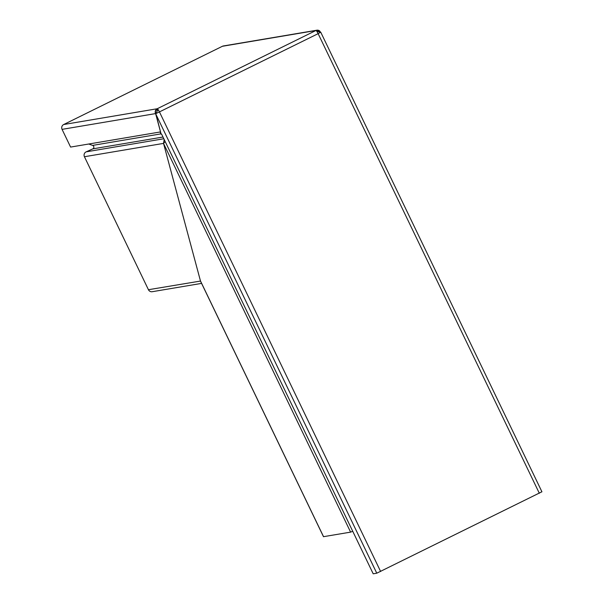 <?xml version="1.0" encoding="UTF-8"?>
<svg xmlns="http://www.w3.org/2000/svg" width="604" height="604" viewBox="0 0 604 604"><rect width="100%" height="100%" fill="white"/><g stroke="black" fill="none" stroke-linecap="round" stroke-linejoin="round"><path stroke-width="0.91" d="M352.728 531.271L350.607 532.132L323.487 536.684L200.671 281.494M201.585 283.389L152.238 291.709A3.624 3.564 -99.6 0 1 148.433 289.716L200.498 281.056L163.525 143.397L200.468 280.943L323.555 536.692M165.194 141.608L163.525 143.397L164.175 139.479M164.968 141.812L165.066 141.344M148.433 289.716L84.432 156.73A3.624 3.564 -99.6 0 1 86.176 151.846L92.782 148.871A1.872 1.835 80.4 0 0 92.623 145.398L88.72 144.016M161.087 133.997L155.779 113.484M155.636 113.703L161.117 134.133L161.562 134.058L373.197 573.8L376.775 573.196L155.636 113.703L159.441 111.906A3.624 0.649 -116.2 0 0 158.135 109.626L155.666 113.575M541.864 491.799L376.775 573.196M539.327 493.264L318.134 33.665L320.732 32.178L316.836 31.385L319.471 30.751L320.331 31.967M161.042 134.02L160.068 131.989L70.593 147.074L62.069 129.362A3.624 3.564 -99.6 0 1 63.699 124.522L222.393 46.282A3.624 3.564 -99.6 0 1 223.359 45.964L316.873 30.2A3.624 3.564 -99.6 0 1 319.04 30.532M62.069 129.362L155.553 113.597L155.432 113.235A3.624 3.564 -99.6 0 1 157.206 108.75L315.907 30.51A3.624 0.649 63.8 0 1 316.836 31.385A3.624 0.649 -116.2 0 1 318.134 33.665L159.441 111.906L380.633 571.505M63.699 124.522L157.206 108.75A3.624 0.649 -116.2 0 1 158.135 109.626C155.938 109.905 155.039 111.106 155.432 113.235L156.149 112.978M350.607 532.132L163.525 143.397L84.432 156.73M92.623 145.398L160.974 133.869M162.997 137.032L92.782 148.871M86.176 151.846L163.82 138.754M319.471 30.751L316.873 30.2A3.624 3.564 -99.6 0 0 315.907 30.51L222.393 46.282M320.739 32.201L541.931 491.807"/></g></svg>
